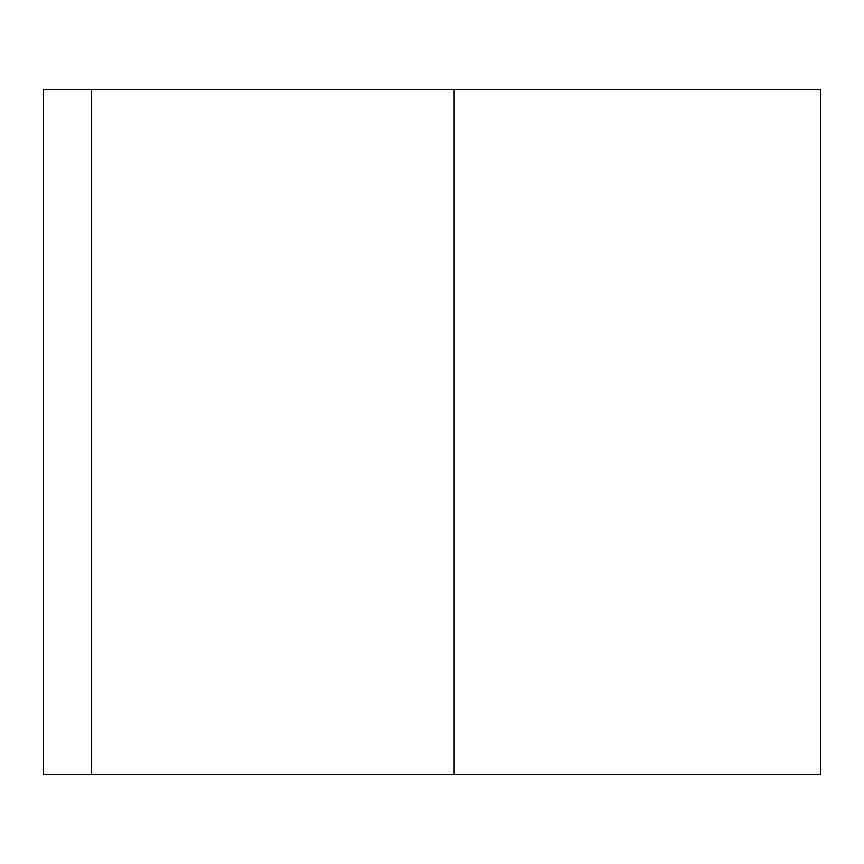 <?xml version="1.0" encoding="UTF-8"?>
<svg xmlns="http://www.w3.org/2000/svg" width="864" height="864" viewBox="0 0 864 864"><rect width="100%" height="100%" fill="white"/><g stroke="black" fill="none" stroke-linecap="round" stroke-linejoin="round"><path stroke-width="1.3" d="M91.638 774.446L91.638 89.554L43.2 89.554L43.2 774.446L820.8 774.446L820.8 89.554L91.638 89.554M454.14 774.446L454.14 89.554"/></g></svg>
